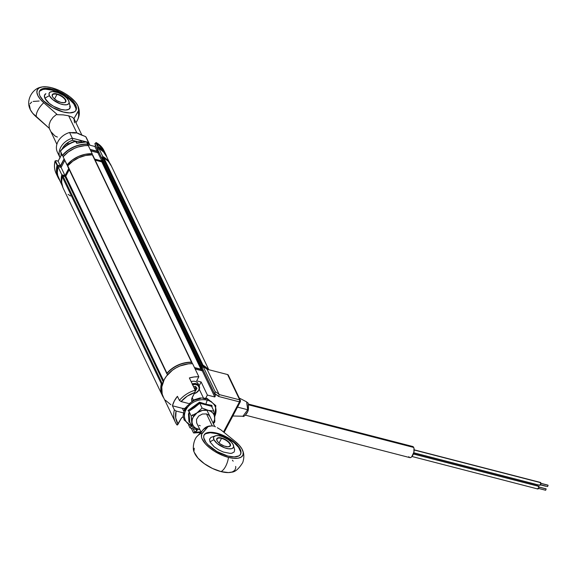 <?xml version="1.0" encoding="UTF-8"?>
<svg xmlns="http://www.w3.org/2000/svg" width="577" height="577" viewBox="0 0 577 577"><rect width="100%" height="100%" fill="white"/><g stroke="black" fill="none" stroke-linecap="round" stroke-linejoin="round"><path stroke-width="0.87" d="M202.981 365.14L103.81 157.781A0.591 0.462 154.4 0 0 103.687 157.737L202.866 365.09A0.591 0.462 -25.6 0 1 202.981 365.14L208.218 369.554A26.513 20.923 -25.6 0 0 202.981 365.14A0.591 0.462 -25.6 0 0 202.866 365.09L103.687 157.737A0.591 0.462 154.4 0 0 102.93 158.076L202.101 365.436L201.553 366.467L102.381 159.108A0.591 0.462 154.4 0 0 102.353 159.483L201.532 366.842A0.591 0.462 -25.6 0 1 201.553 366.467L102.381 159.108L102.93 158.076L202.101 365.436A0.591 0.462 -25.6 0 1 202.866 365.09L201.496 366.655L202.029 367.996A0.591 0.462 -25.6 0 1 202 368.371L201.726 368.883A0.591 0.462 -25.6 0 1 200.969 369.222L194.449 367.542L200.969 369.222L101.79 161.87L200.969 369.222L201.726 368.883L102.547 161.524L201.726 368.883L202 368.371L102.821 161.012L202.029 367.996L102.85 160.637L102.324 159.302L103.059 157.903L103.687 157.737A0.591 0.462 -25.6 0 1 103.81 157.781L202.981 365.14M167.056 373.889A0.591 0.462 -25.6 0 1 166.933 373.189A26.513 20.923 -25.6 0 1 191.506 362.176A0.591 0.462 -25.6 0 1 191.643 362.19L92.753 155.069A0.591 0.462 154.4 0 0 92.464 154.838L191.643 362.19A0.591 0.462 -25.6 0 1 191.939 362.709M62.972 187.734L61.652 182.289L62.121 176.468A26.513 20.923 154.4 0 0 63.246 188.333L162.425 395.685A26.513 20.923 -25.6 0 1 161.3 383.82L62.121 176.468L161.3 383.82A0.591 0.462 -25.6 0 1 162.108 383.359L62.929 175.999A0.591 0.462 154.4 0 0 62.121 176.468L62.684 175.992L65.028 176.54L163.204 381.808L65.028 176.54A0.591 0.462 154.4 0 0 65.785 176.201L163.644 380.798L65.785 176.201L69.247 169.667L65.785 176.201L65.461 176.497L65.042 175.668L68.757 168.643M61.948 184.445A26.225 20.693 154.4 0 1 61.854 174.845L62.439 176.072L61.854 174.845L65.042 175.668L65.237 176.555L62.929 175.999L162.108 383.359L162.591 383.481L161.3 383.82L160.824 389.641L162.151 395.086L163.789 398.022A26.513 20.923 -25.6 0 1 162.425 395.685M67.935 166.551L67.754 165.837L72.817 161.192L78.898 157.665L85.555 155.487L92.327 154.824A0.591 0.462 -25.6 0 1 92.464 154.838A0.591 0.462 154.4 0 0 92.327 154.824L191.506 362.176L92.327 154.824A26.513 20.923 154.4 0 0 67.754 165.837L166.933 373.189L67.754 165.837A0.591 0.462 154.4 0 0 67.653 166.335L166.832 373.687M95.183 160.161L101.79 161.87A0.591 0.462 154.4 0 0 102.547 161.524L102.821 161.012A0.591 0.462 154.4 0 0 102.85 160.637L102.006 161.885L95.183 160.161M167.114 373.91L166.933 373.189L171.996 368.552L178.069 365.017L184.734 362.839L191.506 362.176A0.591 0.462 -25.6 0 1 191.643 362.19L191.903 362.796M208.78 369.698L111.087 165.448A26.513 20.923 154.4 0 0 103.81 157.781L108.332 161.365L111.361 166.046M70.524 195.992L68.1 194.355M191.925 362.414L92.782 155.249M540.303 482.466L414.149 450.002L540.757 482.697A1.471 0.656 -75.5 0 0 540.505 482.451L414.149 449.829M547.869 485.149L540.873 483.396L547.797 485.185M548.1 485.264L547.602 486.57L548.1 485.264M539.509 485.062A1.471 0.656 -75.5 0 0 539.769 485.307A1.471 0.656 -75.5 0 0 540.663 484.384A1.471 0.656 -75.5 0 0 540.757 482.697L540.736 484.182L539.704 485.286M537.483 484.702A1.471 0.656 -75.5 0 0 537.735 484.947L413.702 452.916M538.226 484.723L537.677 484.918M545.445 486.086L545.806 486.108M538.348 486.151L413.356 453.991L538.81 486.382A1.471 0.656 -75.5 0 0 538.55 486.137L413.413 453.825M545.921 488.834L538.918 487.082L545.849 488.87M546.152 488.95L545.654 490.255L546.152 488.95M537.562 488.748A1.471 0.656 -75.5 0 0 537.814 488.993A1.471 0.656 -75.5 0 0 538.716 488.07A1.471 0.656 -75.5 0 0 538.81 486.382L538.781 487.868L537.757 488.964M245.449 415.173L409.836 457.619A5.748 2.575 -75.5 0 0 413.341 454.027A5.748 2.575 -75.5 0 0 413.709 447.449L248.514 404.794L413.709 447.449A5.748 2.575 -75.5 0 0 412.706 446.49L248.319 404.044M409.598 457.532L410.622 457.561L411.747 456.76L413.889 452.144L413.961 448.156L413.37 446.915L411.92 446.548M408.833 456.659L409.18 457.193M195.206 388.444A4.126 3.253 -25.6 0 1 194.73 388.84M202.96 369.583L202.296 370.845L214.788 396.969L202.296 370.845L195.149 368.999L202.296 370.845L202.916 369.662L215.416 395.786L214.788 396.969L207.388 395.057L201.142 381.996L196.678 380.842L198.849 376.738L194.124 376.961L189.371 377.949L195.228 390.196A26.297 20.75 -25.6 0 0 179.389 400.402L177.435 396.32L179.389 400.402L181.091 401.556L187.265 396.125L194.846 392.475L195.228 390.196A26.297 20.75 154.4 0 0 179.389 400.402L181.091 401.556A24.825 19.589 -25.6 0 1 194.846 392.475L191.867 398.346L191.766 400.972A7.068 5.582 -25.6 0 1 192.336 397.214L194.846 392.475L195.293 390.405A7.068 5.582 154.4 0 0 195.43 390.319L189.371 377.949A26.297 20.75 -25.6 0 1 198.849 376.738L192.603 363.676A26.297 20.75 154.4 0 0 167.857 374.43A26.297 20.75 154.4 0 0 163.248 396.897L175.35 422.205A26.297 20.75 -25.6 0 1 174.384 409.85L172.429 405.775L182.375 408.336L184.683 408.466A5.893 4.652 154.4 0 1 182.375 408.336L183.652 411.004L182.375 408.336L172.429 405.775A26.297 20.75 -25.6 0 1 177.435 396.32L174.355 400.9L172.429 405.775L174.384 409.85A26.297 20.75 154.4 0 0 175.336 422.176A26.297 20.75 154.4 0 0 176.901 424.802A26.297 20.75 -25.6 0 1 175.35 422.205L176.951 424.881M193.353 400.077L192.155 397.567L193.353 400.077M199.296 389.324L203.349 397.805L199.296 389.324M177.175 425.018L180.572 419.421A7.068 5.582 -25.6 0 1 183.161 416.608M193.144 428.704L194.687 431.921L196.779 430.983L197.399 429.807L190.006 427.896L190.944 426.122L190.006 427.896L188.578 424.917L190.006 427.896L197.399 429.807L196.779 430.983L196.043 429.454M193.598 432.93L191.283 428.228L193.439 432.728L193.908 432.945L194.471 432.332L194.052 432.865M194.687 431.921L194.471 432.332L194.687 431.921M199.534 432.57L199.873 431.921A24.825 19.589 -25.6 0 1 194.471 432.332L199.873 431.921L199.534 432.57L199.159 432.361M200.875 432.18L199.873 431.921L200.875 432.18M224.1 432.454L240.364 401.729L240.393 400.409L228.29 375.1A1.471 1.161 154.4 0 0 227.583 374.552L239.686 399.861L219.173 394.567L218.633 396.486L239.455 401.859A1.471 0.656 -75.5 0 0 239.686 399.861L227.583 374.552L207.071 369.258A26.297 20.75 154.4 0 0 203.061 366.381L215.171 391.689L214.911 393.716A24.825 19.589 -25.6 0 1 218.633 396.486L219.173 394.567A26.297 20.75 154.4 0 0 215.171 391.689A26.297 20.75 -25.6 0 1 219.173 394.567L207.071 369.258L219.173 394.567L239.686 399.861A1.471 1.161 -25.6 0 1 240.335 401.376L240.393 400.409L239.686 399.861L239.455 401.859L240.335 401.376A1.471 0.62 -152.1 0 1 240.364 401.729A1.471 0.62 -152.1 0 1 239.455 401.859L223.508 431.978L239.455 401.859L218.633 396.486L214.911 393.716L214.702 394.127L202.202 368.003L203.061 366.381L215.171 391.689M215.228 391.87L214.702 394.127L215.416 395.786L214.788 396.969L207.388 395.057L205.801 398.065L207.388 395.057L201.142 381.996L196.678 380.842L198.849 376.738L192.603 363.676L188.405 363.842L180.01 365.955L176.043 367.859L172.386 370.246L166.378 376.24L164.2 379.673L161.798 386.929L162.187 394.026L163.428 397.272M170.871 404.722L165.332 400.186M202.296 370.845L202.916 369.662L202.202 368.003L203.061 366.381L207.071 369.258L227.583 374.552L228.377 375.591M199.115 385.833L201.142 381.996L199.115 385.833M181.091 401.556L188.491 403.467L181.091 401.556M183.277 416.536L181.279 418.339L178.069 424.16L175.711 417.943L176.086 411.012L183.219 412.851L176.086 411.012L174.384 409.85L176.086 411.012A24.825 19.589 -25.6 0 0 178.069 424.16L177.723 424.679M192.473 414.805L193.071 415.829M195.271 388.198L194.536 388.761M248.24 409.244L247.879 408.985L247.706 409.749L237.522 407.095L247.706 409.749L246.624 401.873L247.879 408.985L248.406 409.216L247.951 410.398M248.276 405.097L248.435 405.992M247.107 412.512L246.011 414.12M242.931 416.248L247.706 409.749L242.939 416.255L232.82 415.988M162.512 383.734L161.654 383.51L162.238 384.722L161.654 383.51A26.225 20.693 154.4 0 0 162.642 395.461M194.6 367.845L201.604 369.655L202.159 370.809L201.604 369.655L202.332 368.292M191.802 362.428L192.401 363.676L191.802 362.428A26.225 20.693 154.4 0 0 166.912 373.586L167.503 374.834L166.912 373.586M202.26 367.888L201.705 366.727L202.52 365.198L203.09 366.395L202.52 365.198A26.225 20.693 154.4 0 1 207.742 369.431M210.086 416.825L208.694 415.014L206.494 413.933L212.221 425.898L206.494 413.933L202.426 414.012L198.676 416.053L196.505 419.378L196.649 422.847M217.32 427.716L220.876 429.851L217.32 427.716M214.478 426.432L215.43 426.8L214.478 426.432M212.653 425.956L213.548 426.143L212.653 425.956M210.403 425.913L209.602 426.006A7.364 5.813 154.4 0 0 204.251 428.56L203.183 429.62L208.153 426.562L211.831 425.862L208.153 426.562L201.755 434.055L201.481 436.876L201.928 438.513L205.491 443.973L209.487 447.73L214.435 451.257L222.837 455.534L228.485 457.41A13.257 5.936 104.5 0 1 220.977 471.589A23.138 9.73 27.9 0 0 231.565 472.181C235.07 472.101 238.784 468.913 242.715 462.617C244.98 455.852 243.126 451.712 242.845 450.875A23.138 9.73 -152.1 0 1 228.485 457.41L233.671 458.333L238.012 458.232L241.193 457.114L242.967 455.058L243.205 452.231L241.893 448.827L239.123 445.112L235.106 441.362A23.138 9.73 -152.1 0 1 242.845 450.875M201.157 432.339L203.183 429.62M210.093 425.963L210.093 425.963A7.364 5.813 -25.6 0 0 203.789 429.064M240.674 451.813L238.546 447.355L233.909 442.545L227.475 438.116L216.635 433.63L216.88 433.161A20.621 8.669 -152.1 0 1 240.573 454.236A20.621 8.669 -152.1 0 1 227.814 456.018A20.621 8.669 -152.1 0 1 204.121 434.935A20.621 8.669 -152.1 0 1 216.88 433.161L216.635 433.63A20.621 8.669 27.9 0 0 204.006 435.181M240.443 454.474A20.621 8.669 27.9 0 0 216.635 433.63L210.216 432.736L205.607 433.716L204.215 434.878M234.666 449.627L234.19 451.95L231.882 453.219L230.136 453.392L223.371 452.036L218.467 449.757L214.11 446.764L210.021 441.946L209.53 439.22L210.944 437.388M235.106 441.362L220.876 429.851L235.106 441.362M216.88 433.161L224.128 435.794L234.154 442.069L238.791 446.879L240.205 449.202L240.926 451.337L240.934 453.219L240.234 454.77L238.842 455.931L234.233 456.912L227.814 456.018L216.974 451.531L207.944 444.701L205.902 442.299L203.768 437.835L203.76 435.952L204.467 434.402L207.886 432.526L210.468 432.267L216.88 433.161M194.334 452.455L197.99 458.145L204.359 463.713L212.473 468.452L220.977 471.589A13.257 5.936 -75.5 0 0 228.485 457.41A23.138 9.73 -152.1 0 1 207.352 445.862A23.138 9.73 -152.1 0 1 202.477 432.93A13.257 11.966 -138.3 0 0 197.312 436.176A13.257 11.966 41.7 0 1 202.477 432.93L208.153 426.562L203.998 428.884L197.312 436.176C194.052 438.808 191.946 448.661 194.348 452.476A23.138 9.73 27.9 0 0 220.977 471.589L228.463 472.585L232.257 471.972L234.76 470.37L235.777 467.904L235.697 466.404M194.247 448.235L193.973 451.048M233.173 461.167L232.394 460.179M221.525 438.383L219.058 443.028L221.525 438.383A7.364 3.094 27.9 0 0 216.974 440.525A7.364 3.094 -152.1 0 1 216.966 439.018A7.364 3.094 -152.1 0 1 221.525 438.383L221.568 437.979L221.525 438.383A7.364 3.094 -152.1 0 1 229.985 445.906A7.364 3.094 -152.1 0 1 228.73 446.749A7.364 3.094 27.9 0 0 228.968 442.804A7.364 3.094 27.9 0 0 221.525 438.383M225.629 446.468A7.66 3.224 -152.1 0 1 216.902 440.366A7.66 3.224 -152.1 0 1 221.568 437.979L219.188 437.647L216.959 438.441L216.966 440.511L218.25 442.271L220.349 444.016L224.294 446.057L228.016 446.8L230.245 446.007L230.23 443.937L227.987 441.29L225.593 439.645L221.568 437.979A7.66 3.224 -152.1 0 1 229.386 442.667A7.66 3.224 -152.1 0 1 228.903 446.721A7.66 3.224 -152.1 0 1 225.629 446.468M213.973 439.739A11.122 4.674 -152.1 0 1 216.115 435.664A11.122 4.674 -152.1 0 1 225.773 438.087A11.122 4.674 -152.1 0 1 233.231 444.716A11.122 4.674 -152.1 0 1 233.238 444.73A11.122 4.674 -152.1 0 1 226.53 448.387A11.122 4.674 -152.1 0 1 213.973 439.739A16.206 12.788 154.4 0 0 210.021 441.946A16.206 12.788 -25.6 0 1 213.973 439.739L213.577 437.568L213.959 436.731L215.798 435.722L218.827 435.693L222.585 436.666L228.326 439.624L231.37 442.162L233.231 444.716L233.62 446.879L232.495 448.343L231.399 448.733L228.369 448.755L224.612 447.788L217.233 443.583L213.973 439.739M211.91 405.371L212.148 407.485L211.91 405.371L205.881 404.203L207.201 400.171L205.881 404.203L211.91 405.371M214.63 416.572A16.387 12.925 154.4 0 0 207.201 400.171A16.387 12.925 -25.6 0 1 214.63 416.572M203.392 398.505L206.198 398.952A1.522 0.678 104.5 0 1 207.013 398.332A1.522 0.678 104.5 0 1 207.201 400.171A1.522 0.678 -75.5 0 0 207.013 398.332M210.944 401.282L212.697 403.071M184.301 415.793L184.2 413.262M184.676 410.68L187.309 405.718M189.35 403.532L194.514 400.171L200.428 398.563M192.134 426.093A16.387 12.925 -25.6 0 1 186.364 409.1A16.387 12.925 -25.6 0 1 207.201 400.171A16.387 12.925 154.4 0 0 186.522 408.833A16.387 12.925 154.4 0 0 191.571 425.884M211.579 406.302L211.716 405.631L211.579 406.302L213.872 411.091L208.369 410.391L202.087 408.047L197.031 412.829A11.785 9.297 -25.6 0 1 208.369 410.391A11.785 9.297 -25.6 0 1 214.709 417.395A11.785 9.297 -25.6 0 1 213.144 423.208L214.521 419.933L214.709 417.395L213.872 411.091L214.788 418.743L214.117 415.022L212.805 412.973L210.843 411.394L208.369 410.391L213.872 411.091L211.579 406.302L199.801 403.258L194.521 407.571L188.903 411.192L191.196 415.981L192.083 426.951L198.365 429.288A11.785 9.297 -25.6 0 1 192.033 422.277L192.22 419.739L193.165 417.2L197.031 412.829L202.599 410.334L208.369 410.391L202.087 408.047L199.801 403.258L202.087 408.047L197.031 412.829L191.196 415.981L197.031 412.829A11.785 9.297 -25.6 0 0 192.033 422.277L191.196 415.981L188.903 411.192L189.79 422.162L192.083 426.951L192.033 422.277L192.617 424.658L193.937 426.706L195.892 428.285L198.365 429.288A11.785 9.297 -25.6 0 0 199.858 429.562L192.083 426.951L189.674 422.032L188.903 411.192L188.052 410.521L188.903 411.192L199.801 403.258L199.512 402.183L205.881 404.203L199.505 402.169L199.801 403.258L211.579 406.302M196.807 404.556L199.505 402.169L188.037 410.521L196.807 404.556M188.441 413.68L188.975 422.068L188.441 413.68M189.898 422.386L188.975 422.068L189.898 422.386M214.824 419.955L214.759 422.061L214.824 419.955M213.346 423.626L214.759 422.061L213.346 423.626M199.058 425.307L200.241 425.747M63.095 156.8L66.997 164.964A26.297 20.75 -25.6 0 1 92.176 153.713L88.274 145.548A26.297 20.75 154.4 0 0 63.095 156.8L67.148 165L72.139 160.146L78.371 156.504L85.223 154.297L92.176 153.713L88.274 145.548L84.819 145.635L77.852 147.041L74.469 148.339L68.237 151.982L63.095 156.8M60.022 180.716L57.75 175.473L57.318 172.595L57.902 166.602L61.804 174.766L61.227 180.76L62.136 185.275A26.297 20.75 -25.6 0 1 61.804 174.766L65.006 175.596L68.728 168.571L65.006 175.596L61.104 167.431L64.819 160.413L61.104 167.431L65.006 175.596L61.804 174.766L57.902 166.602L61.104 167.431L60.513 166.198L64.227 159.18M58.313 177.327A26.225 20.693 154.4 0 1 57.325 165.375L57.916 166.609L57.325 165.375L60.513 166.198L61.097 167.431L57.902 166.602A26.297 20.75 154.4 0 0 58.919 178.762L62.28 185.801M109.724 163.111L106.363 156.071A26.297 20.75 154.4 0 0 98.847 148.311L102.749 156.475A26.297 20.75 -25.6 0 1 109.406 162.671L107.43 160.081L102.749 156.475L101.812 158.242L97.91 150.078L98.847 148.311L102.749 156.475L101.812 158.242L102.461 159.757L101.833 160.933L97.931 152.775L98.559 151.592L97.91 150.078L98.847 148.311L103.528 151.924L106.644 156.692M90.856 150.943L97.931 152.775L98.559 151.592L102.461 159.757L101.833 160.933L94.671 159.086L101.833 160.933L97.931 152.775L90.856 150.943M76.092 141.596L75.428 141.105L76.719 143.269L75.955 141.307L76.719 143.269L86.766 141.892M76.099 141.415L76.957 143.211M89.103 147.286L87.992 144.712L94.88 146.486L97.145 151.224L97.773 150.042L97.145 151.224L94.88 146.486L95.544 145.18L97.773 150.042L97.124 148.534L98.314 146.825L96.359 142.743L95.977 142.916L97.931 146.998L97.124 148.534L94.859 143.796L95.818 142.743L97.931 146.998L98.371 146.854L96.417 142.771L98.371 146.854A26.513 20.923 -25.6 0 1 105.937 154.672A26.513 20.923 -25.6 0 1 106.896 157.196L104.848 152.746L100.896 148.498L98.371 146.854L96.417 142.771A26.513 20.923 -25.6 0 1 103.99 150.604M56.128 173.446A26.513 20.923 -25.6 0 1 55.096 161.286L57.051 165.368L56.524 168.426L56.943 174.341L59.453 179.894A26.513 20.923 -25.6 0 1 58.089 177.557A26.513 20.923 -25.6 0 1 57.051 165.368L57.448 165.145L55.5 161.062L56.236 160.68L58.118 161.163L60.383 165.895L57.448 165.145L55.5 161.062L56.113 160.651M56.034 160.752L55.096 161.286L55.5 161.062L55.096 161.286L57.051 165.368L60.383 165.895L64.09 158.891L60.383 165.895L58.118 161.163L61.725 154.347L58.126 161.199M76.719 143.269A26.513 20.923 -25.6 0 1 86.875 141.942A26.513 20.923 154.4 0 0 76.719 143.269L75.782 141.315A26.513 20.923 154.4 0 0 60.405 151.253L62.359 155.336A26.513 20.923 -25.6 0 1 87.884 144.062L86.514 141.949M94.888 143.673L95.501 145.303L95.082 143.601M87.697 144.769L88.065 144.856M97.145 151.224L90.12 149.407L97.145 151.224M75.573 141.098L75.782 141.315A26.513 20.923 -25.6 0 0 60.405 151.253L62.359 155.336L67.588 150.474L73.914 146.81L80.852 144.618L87.884 144.062L87.61 144.589L87.884 144.062L86.875 141.942M55.096 161.286A26.513 20.923 154.4 0 0 56.142 173.475C54.332 169.595 53.964 165.44 55.046 160.99L55.096 161.286M96.229 142.555L103.983 150.59A26.513 20.923 154.4 0 0 96.417 142.771M61.703 154.304L58.118 161.163L56.185 160.63L55.046 160.99M60.405 151.253L60.405 150.864C64.4 146.262 69.406 143.009 75.428 141.105M60.498 151.607L62.316 155.408M94.707 159.165L101.804 160.997L102.201 161.827L101.804 160.997L102.468 159.75M92.003 153.77L92.522 154.86L92.003 153.77A26.225 20.693 154.4 0 0 67.105 164.928L67.639 166.032L67.105 164.928M102.396 159.086L101.905 158.069L102.713 156.533L103.305 157.759L102.713 156.533A26.225 20.693 154.4 0 1 108.88 162M98.595 151.52L97.931 152.775M90.264 149.717L97.275 151.527L97.866 152.754L97.275 151.527L97.967 150.222M87.473 144.3L88.072 145.541L87.473 144.3A26.225 20.693 154.4 0 0 62.576 155.458L63.174 156.699L62.576 155.458M105.62 154.701A26.225 20.693 154.4 0 0 98.184 147.063L98.811 148.368L98.003 149.905L97.376 148.599L98.184 147.063L98.811 148.368M192.292 384.823L195.43 384.376L198.005 385.486L199.152 387.78L198.827 390.312A6.188 4.883 154.4 0 0 198.373 384.866A6.188 4.883 154.4 0 0 192.242 383.957A6.188 4.883 -25.6 0 1 199.195 385.999A6.188 4.883 -25.6 0 1 198.827 390.312A6.188 4.883 -25.6 0 1 194.24 393.608A6.188 4.883 154.4 0 0 198.827 390.312L198.488 390.485A5.597 4.414 -25.6 0 1 194.319 393.464M195.625 389.59L195.711 390.78L195.625 389.59M192.603 384.708A5.597 4.414 -25.6 0 1 198.099 385.573A5.597 4.414 -25.6 0 1 198.488 390.485L196.23 392.685L194.204 393.492M195.25 391.22L197.009 388.256L195.365 386.309L193.605 386.799M199.195 385.999L198.099 383.712A6.188 4.883 154.4 0 0 191.146 381.671M196.238 387.722L196.613 388.509L195.697 389.461L194.99 387.996L195.841 387.109L194.68 389.049M195.242 386.28L195.632 386.525M87.264 139.915A16.206 12.788 154.4 0 0 85.713 136.662L76.864 132.948A13.257 10.465 -25.6 0 0 70.921 132.782A13.257 10.465 -25.6 0 1 76.864 132.948L68.663 115.804L63.181 114.881L57.065 114.693L56.813 114.174L53.084 117.29L50.387 121.026L49.067 124.877L49.312 128.346L56.885 144.3M75.753 110.676A20.621 8.669 27.9 0 0 51.843 90.091L52.341 89.146A20.621 8.669 -152.1 0 1 76.034 110.221A20.621 8.669 -152.1 0 1 63.275 112.003A20.621 8.669 -152.1 0 1 39.582 90.921A20.621 8.669 -152.1 0 1 52.341 89.146L51.843 90.091L45.424 89.197L42.842 89.457L39.424 91.339M69.673 104.711A14.281 6.008 -152.1 0 1 70.228 106.673A14.281 6.008 -152.1 0 1 59.424 108.945A14.281 6.008 -152.1 0 1 44.948 98.328A14.281 6.008 -152.1 0 1 45.785 93.726L45.771 93.734M43.773 102.728A23.138 9.73 -152.1 0 1 41.082 87.156A23.138 9.73 -152.1 0 1 51.678 87.747A23.138 9.73 -152.1 0 1 78.306 106.86A23.138 9.73 -152.1 0 1 78.147 111.606A13.257 12.023 31.1 0 1 77.058 120.831A13.257 12.023 -148.9 0 0 78.147 111.606L73.95 118.552L78.631 110.409L77.917 105.901L75.681 102.389L70.091 96.965L65.237 93.611L59.871 90.733L51.678 87.747L46.665 86.846L42.424 86.889L39.243 87.884L37.354 89.752L36.878 92.37L37.851 95.558L40.202 99.093L43.773 102.728A13.257 5.921 131.3 0 0 36.272 116.9A13.257 5.921 -48.7 0 1 43.773 102.728L56.813 114.174L43.773 102.728M41.082 87.156C32.399 88.627 26.015 100.16 29.802 108.462A23.138 9.73 27.9 0 0 36.272 116.9L49.312 128.346L49.067 124.877L50.387 121.026L53.084 117.29L56.813 114.174L57.065 114.693L63.181 114.881L68.663 115.804L76.864 132.948A13.257 10.465 -25.6 0 1 80.665 134.766A13.257 10.465 -25.6 0 0 76.864 132.948L69.579 132.501A16.206 12.788 154.4 0 0 58.32 153.763M79.309 134.138L85.713 136.662L88.447 142.382L88.086 144.733M29.427 105.151L30.343 109.731L32.701 113.265L49.312 128.346L50.163 130.243M51.043 131.859L55.06 136.057L57.404 137.066M39.157 101.018L33.177 101.444M31.742 102.057L29.853 103.925M73.928 118.595L74.534 122.829M70.12 107.719A15.096 6.347 27.9 0 0 69.622 106.312M75.883 108.274L73.755 103.81L69.117 99.006L66.066 96.698L59.092 92.724L51.843 90.091A20.621 8.669 27.9 0 0 39.366 91.411M70.17 106.197L70.178 107.495L68.728 109.37L65.533 110.048L61.09 109.435L53.589 106.327L49.132 103.261L44.948 98.328L44.436 95.544L45.893 93.669M63.275 112.003L52.435 107.517L43.405 100.686L39.95 95.962L39.229 93.82L39.222 91.938L39.928 90.394L41.32 89.233L45.922 88.252L52.341 89.146L55.933 90.264L66.571 95.753L72.212 100.463L75.666 105.187L76.388 107.329L76.395 109.204L75.688 110.755L74.296 111.916L69.694 112.897L63.275 112.003M74.173 119.107L72.558 117.304L68.663 115.804L72.558 117.304L74.173 119.107M74.354 133.042L76.864 132.948L79.071 134.023M89.471 144.149A16.206 12.788 154.4 0 0 88.447 142.382L86.889 141.978L88.447 142.382A16.206 12.788 -25.6 0 1 89.37 143.94L89.875 145.195M72.493 140.319L75.479 141.091L72.493 140.319L72.543 139.778L72.493 140.319L69.355 141.646L64.162 145.83L62.085 149.054A14.728 11.627 -25.6 0 1 72.493 140.319M75.948 141.214L77.563 141.632L75.948 141.214M87.798 144.272L88.447 142.382L85.713 136.662A16.206 12.788 154.4 0 1 86.637 138.22L89.37 143.94M61.054 155.53L60.996 152.833M59.972 157.571A16.206 12.788 -25.6 0 1 72.313 138.213L86.514 141.884L72.313 138.213L72.543 139.778L72.313 138.213A16.206 12.788 154.4 0 0 59.633 156.67M73.474 133.027L69.579 132.501L72.313 138.213L69.579 132.501A16.206 12.788 154.4 0 0 57.397 152.205L60.131 157.918M56.979 94.368A7.364 3.094 -152.1 0 1 65.446 101.898A7.364 3.094 -152.1 0 1 64.191 102.735A7.364 3.094 27.9 0 0 64.429 98.79A7.364 3.094 27.9 0 0 56.979 94.368L57.029 93.964A7.66 3.224 -152.1 0 1 64.848 98.653A7.66 3.224 -152.1 0 1 64.357 102.706A7.66 3.224 -152.1 0 1 61.09 102.454L64.429 102.692L65.966 101.415L65.691 99.922L63.448 97.275L61.054 95.631L57.029 93.964L54.642 93.633L52.413 94.426L52.428 96.496L53.711 98.256L57.065 100.787L61.09 102.454A7.66 3.224 -152.1 0 1 52.363 96.352A7.66 3.224 -152.1 0 1 57.029 93.964L56.979 94.368A7.364 3.094 27.9 0 0 52.435 96.51A7.364 3.094 -152.1 0 1 52.428 95.003A7.364 3.094 -152.1 0 1 56.979 94.368L54.519 99.013L56.979 94.368M49.427 95.724A16.206 12.788 154.4 0 0 44.948 98.328A16.206 12.788 -25.6 0 1 49.427 95.724A11.122 4.674 -152.1 0 1 51.569 91.649A11.122 4.674 -152.1 0 1 61.234 94.073A11.122 4.674 -152.1 0 1 68.685 100.701A11.122 4.674 -152.1 0 1 68.699 100.715A11.122 4.674 -152.1 0 1 61.991 104.372A11.122 4.674 -152.1 0 1 49.427 95.724L49.038 93.553L50.163 92.096L52.651 91.563L58.046 92.652L63.78 95.609L66.824 98.148L68.685 100.701L69.081 102.865L68.706 103.701L66.86 104.718L63.831 104.74L60.073 103.773L52.687 99.569L49.427 95.724M81.047 141.105L81.992 142.093L81.047 141.105L81.552 142.151L81.047 141.105L77.679 141.61L81.047 141.105M67.401 144.813L67.956 143.925L68.158 144.351L67.956 143.925L69.968 143.334M177.449 424.924L177.925 424.405L177.449 424.924M540.317 483.165L547.97 485.142M539.949 484.593L547.602 486.57M413.745 452.765L539.769 485.307M540.418 484.875L545.575 486.209M538.37 486.851L546.022 488.827M538.002 488.279L545.654 490.255M411.978 456.494L537.814 488.993M199.454 432.606L193.757 432.981M199.418 432.606L200.291 432.837M239.26 398.043L246.646 401.88C247.519 403.388 248.737 400.784 248.406 409.216C248.096 413.089 243.379 417.618 242.931 416.255M214.731 426.518L206.883 410.11M203.869 435.411L204.121 434.935M240.328 454.712L240.573 454.236M196.714 423.006L201.027 432.007M216.087 435.664L210.994 437.366M233.238 444.73L234.709 449.945M191.838 426.439L184.178 419.998L183.075 415.765L184.604 408.61L193.576 399.962L200.017 397.971L206.984 398.325L215.82 405.631L214.694 417.229M56.142 173.475L58.089 177.557M103.983 150.59L105.937 154.672M58.097 161.12L56.185 160.63M60.405 150.864L62.316 155.581M78.306 106.86C80.001 111.844 79.59 116.504 77.058 120.831L75.94 122.685M68.699 100.715L70.228 106.673M81.999 135.35L74.044 118.725"/></g></svg>
